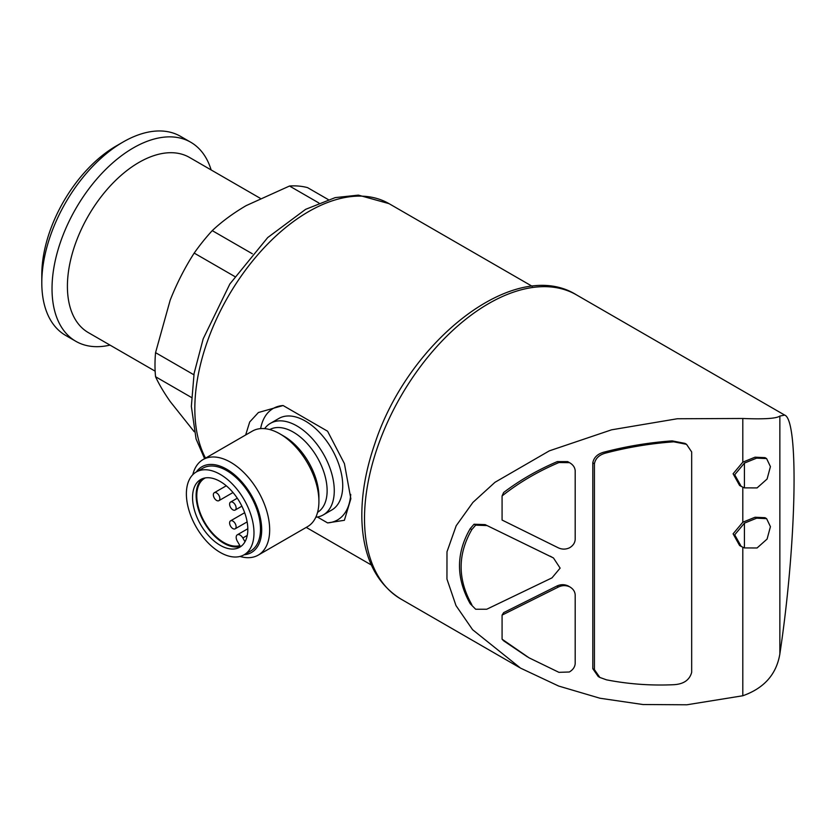 <?xml version="1.0" encoding="UTF-8"?>
<svg xmlns="http://www.w3.org/2000/svg" width="836" height="836" viewBox="0 0 836 836"><rect width="100%" height="100%" fill="white"/><g stroke="black" fill="none" stroke-linecap="round" stroke-linejoin="round"><path stroke-width="1.25" d="M232.857 528.582A4.598 2.654 -120 0 0 235.156 528.812A4.598 2.654 -120 0 0 235.156 523.503A4.598 2.654 -120 0 0 230.558 520.849A4.598 2.654 -120 0 0 229.858 524.538A4.598 2.654 -120 0 0 232.857 528.582M216.608 500.44A4.598 2.654 -120 0 0 218.907 500.659A4.598 2.654 -120 0 0 218.907 495.361A4.598 2.654 -120 0 0 214.309 492.707A4.598 2.654 -120 0 0 213.598 496.385A4.598 2.654 -120 0 0 216.608 500.44M232.857 509.824A4.598 2.654 -120 0 0 235.156 510.044A4.598 2.654 -120 0 0 235.156 504.735A4.598 2.654 -120 0 0 230.558 502.081A4.598 2.654 -120 0 0 229.858 505.77A4.598 2.654 -120 0 0 232.857 509.824M317.408 517.024L327.587 522.897L344.39 520.295L350.848 498.747L344.422 463.635L327.587 431.219L283.101 405.533L258.408 412.514L249.703 421.981L245.659 434.981M194.203 431.7L170.178 401.51C163.772 392.324 158.903 384.069 155.559 376.733A135.61 78.291 -60 0 1 155.559 352.656L170.178 300.166C176.762 283.488 184.756 267.792 194.192 253.089A135.61 78.291 -60 0 1 212.25 230.631C221.833 221.592 233.139 213.253 246.181 205.614L289.507 186.02A135.61 78.291 -60 0 1 307.564 187.63L328.235 199.564M191.454 397.466L155.559 376.733M193.868 374.779L155.559 352.656M234.78 276.528L194.192 253.089M252.315 253.757L212.25 230.631M318.871 202.97L289.507 186.02M502.081 615.097L558.469 586.987C562.241 585.221 566.014 585.179 569.755 586.862L568.135 585.921C564.384 584.239 560.622 584.28 556.839 586.057L503.659 612.621L502.081 615.097L502.081 639.195A167.325 96.61 120 0 0 503.659 640.836L527.464 656.897M502.081 495.947L502.081 520.055L558.469 547.904C562.241 549.576 566.014 549.503 569.755 547.674C573.151 545.553 574.959 542.815 575.189 539.471L575.189 470.637C574.844 467.209 572.879 464.523 569.306 462.559L567.686 461.618L557.298 461.608C537.611 469.978 519.731 480.272 503.659 492.488A167.325 96.61 120 0 0 502.081 495.947C518.905 482.612 537.851 471.473 558.929 462.538L569.483 462.653L567.686 461.618M475.663 609.235L486.751 609.225L551.979 577.875L560.13 568.125L553.453 557.957L485.131 524.621L474.043 524.224L470.208 528.655C455.933 553.286 455.933 578.313 470.208 603.717L475.663 609.235L470.208 603.717M553.233 557.831L485.131 524.621M686.544 444.313L684.914 443.373L672.123 440.875C649.332 442.526 626.916 446.205 604.877 451.921C597.918 453.561 593.894 457.208 592.797 462.841L592.797 668.706L598.221 676.512M742.807 547.256L742.807 695.761L686.899 704.779L642.947 704.529L599.966 698.238L558.667 686.053L520.535 668.121L472.591 629.707L455.996 605.598L446.946 579.045L446.988 551.802L456.195 525.74L472.915 502.405L494.996 482.288L549.346 450.844L611.576 429.819L677.254 418.763L742.807 418.481L742.807 462.162L733.099 473.782L739.588 485.444L740.811 486.144M742.807 487.2L742.807 522.207L733.099 533.838L739.588 545.5L740.811 546.201M766.612 458.588L770.426 466.634L767.093 479.018L757.071 487.921L744.427 487.869L741.218 486.385L734.708 474.764L744.427 463.092L756.653 458.128L766.612 458.588L764.992 457.647L755.033 457.187L742.807 462.162M766.612 518.644L770.426 526.68L767.093 539.063L757.071 547.977L744.427 547.925L741.218 546.441L734.708 534.821L744.427 523.148L756.653 518.184L766.612 518.644L764.992 517.693L755.044 517.244L742.807 522.207M742.807 418.481C764.083 419.358 776.435 418.554 779.863 416.056L779.863 653.898C776.477 674.286 764.125 688.237 742.807 695.761M779.863 653.898C796.53 543.463 799.028 419.965 784.69 415.095L779.863 416.056M155.141 371.163L88.355 332.613A101.135 58.384 -60 0 1 88.355 215.834A101.135 58.384 -60 0 1 189.49 157.44L260.142 198.236M110.018 345.111A114.919 66.347 -60 0 1 75.825 341.297A114.919 66.347 -60 0 1 75.825 208.603A114.919 66.347 -60 0 1 190.754 142.245A114.919 66.347 -60 0 1 211.142 169.948M75.825 341.297L65.605 335.393A114.919 66.347 -60 0 1 41.8 282.787A114.919 66.347 -60 0 1 123.059 142.036A114.919 66.347 -60 0 1 180.524 136.341L190.754 142.245M41.8 282.787L41.8 274.825A105.169 60.725 -60 0 1 116.162 146.018L123.059 142.036M744.427 523.148L744.427 547.925M744.427 463.092L744.427 487.869M594.417 669.636L594.417 463.781C595.514 458.149 599.537 454.512 606.508 452.861C628.547 447.145 650.962 443.456 673.743 441.816L686.534 444.324L691.675 451.942L691.675 672.322C689.606 680.034 683.629 684.162 673.743 684.705C650.962 685.75 628.547 684.13 606.508 679.835L599.851 677.453L594.417 669.636L592.797 668.706M569.755 586.862C573.151 588.857 574.959 591.533 575.189 594.866L575.189 663.7C574.844 667.138 572.879 669.908 569.306 671.998L558.929 672.343L529.073 657.838L502.081 639.195M471.828 604.658C457.564 579.369 457.564 554.352 471.828 529.585L475.663 525.165L474.043 524.224M475.663 525.165L486.751 525.551M471.828 529.585L470.208 528.655M327.587 522.897A64.351 37.16 -120 0 0 350.723 494.379M283.101 405.533A64.351 37.16 -120 0 0 260.633 428.617M315.799 517.244A52.867 30.524 -120 0 0 323.323 514.882L331.777 510.002A52.867 30.524 -120 0 0 342.729 485.8A52.867 30.524 -120 0 0 319.645 432.599A52.867 30.524 -120 0 0 278.91 418.439L270.456 423.319A52.867 30.524 -120 0 0 264.646 428.649M323.323 514.882A52.867 30.524 -120 0 0 334.275 490.68A52.867 30.524 -120 0 0 311.201 437.479A52.867 30.524 -120 0 0 270.456 423.319M240.005 556.452A55.166 31.852 -120 0 0 258.251 555.104L307.481 526.68A55.166 31.852 -120 0 0 318.913 501.422L318.913 496.824A49.523 28.591 -120 0 0 283.895 436.173L279.903 433.863A55.166 31.852 -120 0 0 252.326 431.136L203.085 459.56A55.166 31.852 -120 0 0 192.802 474.691M318.913 501.422A55.166 31.852 -120 0 0 279.903 433.863M258.251 555.104A55.166 31.852 -120 0 0 269.673 529.846A55.166 31.852 -120 0 0 245.596 474.336A55.166 31.852 -120 0 0 203.085 459.56M244.122 554.759A49.523 28.591 -120 0 0 261.699 529.846A49.523 28.591 -120 0 0 235.71 475.778A49.523 28.591 -120 0 0 196.324 471.964A47.809 27.598 -120 0 0 196.282 527.182A47.809 27.598 -120 0 0 244.081 554.79A47.809 27.598 -120 0 0 253.987 532.898A47.809 27.598 -120 0 0 233.119 484.796A47.809 27.598 -120 0 0 196.282 471.985L202.782 468.233A47.809 27.598 -120 0 1 239.618 481.034A47.809 27.598 -120 0 1 260.487 529.146A47.809 27.598 -120 0 1 250.591 551.039L244.081 554.79M192.552 497.43A39.073 22.562 60 0 1 200.64 479.55A39.073 22.562 60 0 1 239.723 502.102A39.073 22.562 60 0 1 239.723 547.225A39.073 22.562 60 0 1 209.606 536.754A39.073 22.562 60 0 1 192.552 497.43M202.511 478.652A39.073 22.562 -120 0 0 196.126 495.372A39.073 22.562 -120 0 0 223.755 543.222A39.073 22.562 -120 0 0 241.426 546.054M247.237 535.448L242.837 537.997L245 541.738M242.837 537.997A5.518 3.187 -120 0 0 237.319 534.81A5.518 3.187 -120 0 0 237.319 541.174L239.88 545.605A38.153 22.029 -120 0 1 203.347 519.908A38.153 22.029 -120 0 1 204.684 478.276A38.153 22.029 -120 0 1 205.384 477.899M205.541 458.138A160.888 92.89 -60 0 1 243.286 273.132A160.888 92.89 -60 0 1 389.043 203.65L532.25 286.33M558.469 586.987L556.839 586.057M551.979 557.173L550.349 556.233M519.584 667.567L400.872 599.025A175.602 101.386 -60 0 1 400.872 396.264A175.602 101.386 -60 0 1 576.474 294.878L784.69 415.095M673.743 441.816L672.123 440.875M606.508 452.861L604.877 451.921M594.417 463.781L592.797 462.841M558.929 462.538L557.298 461.608M317.565 512.353A47.809 27.598 -120 0 0 327.127 490.68A47.809 27.598 -120 0 0 306.478 442.808A47.809 27.598 -120 0 0 269.767 429.558M244.655 512.719L230.558 520.849M247.132 521.904L235.156 528.812M226.284 485.789L214.309 492.707M233.004 492.529L218.907 500.659M237.288 498.204L230.558 502.081M241.886 506.167L235.156 510.044M371.362 565L306.227 527.401M400.872 599.025C376.179 583.57 363.179 557.163 361.883 519.814C361.256 495.821 365.572 470.438 374.841 443.655C408.553 340.377 515.206 256.349 576.474 294.878M204.601 458.682L196.073 438.952L191.35 406.39L194.098 373.42L203.2 338.81L229.869 283.979L267.708 237.56L305.61 209.345L335.194 197.62L358.372 195.122L389.043 203.65M599.349 677.15L598.231 676.502M247.801 528.749L237.319 534.81"/></g></svg>
